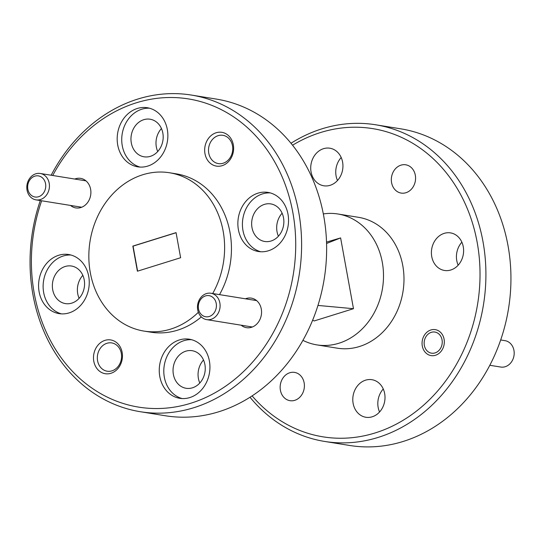 <?xml version="1.0" encoding="UTF-8"?>
<svg xmlns="http://www.w3.org/2000/svg" width="541" height="541" viewBox="0 0 541 541"><rect width="100%" height="100%" fill="white"/><g stroke="black" fill="none" stroke-linecap="round" stroke-linejoin="round"><path stroke-width="0.81" d="M209.394 361.03A29.938 25.217 -80.8 0 0 189.357 339.207A29.938 25.217 -80.8 0 0 159.791 376.489A29.938 25.217 -80.8 0 0 179.828 398.318A29.938 25.217 -80.8 0 0 209.394 361.03M191.615 339.694A29.938 25.217 -80.8 0 0 164.342 377.226A29.938 25.217 -80.8 0 0 182.121 398.561M88.71 276.35A29.938 25.217 -80.8 0 0 68.68 254.527A29.938 25.217 -80.8 0 0 39.114 291.809A29.938 25.217 -80.8 0 0 59.145 313.631A29.938 25.217 -80.8 0 0 88.71 276.35M70.932 255.014A29.938 25.217 -80.8 0 0 43.665 292.539A29.938 25.217 -80.8 0 0 61.444 313.875M288.001 214.229A29.938 25.217 -80.8 0 0 267.971 192.407A29.938 25.217 -80.8 0 0 238.405 229.695A29.938 25.217 -80.8 0 0 258.436 251.518A29.938 25.217 -80.8 0 0 288.001 214.229M270.223 192.9A29.938 25.217 -80.8 0 0 242.956 230.425A29.938 25.217 -80.8 0 0 260.735 251.761M167.325 129.549A29.938 25.217 -80.8 0 0 147.287 107.727A29.938 25.217 -80.8 0 0 117.722 145.008A29.938 25.217 -80.8 0 0 137.759 166.831A29.938 25.217 -80.8 0 0 167.325 129.549M149.546 108.214A29.938 25.217 -80.8 0 0 122.273 145.745A29.938 25.217 -80.8 0 0 140.051 167.074M233.32 144.799A17.109 14.411 -80.8 0 0 216.157 132.755A17.109 14.411 -80.8 0 0 204.971 153.637A17.109 14.411 -80.8 0 0 222.135 165.681A17.109 14.411 -80.8 0 0 233.32 144.799M232.495 145.759A14.33 12.071 -80.8 0 0 222.906 135.311A14.33 12.071 -80.8 0 0 208.758 153.157A14.33 12.071 -80.8 0 0 218.341 163.598A14.33 12.071 -80.8 0 0 232.495 145.759M122.144 352.407A17.109 14.411 -80.8 0 0 104.981 340.363A17.109 14.411 -80.8 0 0 93.796 361.239A17.109 14.411 -80.8 0 0 110.959 373.283A17.109 14.411 -80.8 0 0 122.144 352.407M121.319 353.361A14.33 12.071 -80.8 0 0 111.73 342.92A14.33 12.071 -80.8 0 0 97.583 360.759A14.33 12.071 -80.8 0 0 107.172 371.207A14.33 12.071 -80.8 0 0 121.319 353.361M391.583 182.635A14.33 12.071 99.2 0 1 405.73 164.795A14.33 12.071 99.2 0 1 415.319 175.237A14.33 12.071 99.2 0 1 401.172 193.083A14.33 12.071 99.2 0 1 391.583 182.635M280.407 390.244A14.33 12.071 99.2 0 1 294.554 372.397A14.33 12.071 99.2 0 1 304.143 382.845A14.33 12.071 99.2 0 1 289.996 400.685A14.33 12.071 99.2 0 1 280.407 390.244M422.298 346.017A13.153 11.077 99.2 0 1 435.289 329.638A13.153 11.077 99.2 0 1 444.087 339.221A13.153 11.077 99.2 0 1 431.103 355.599A13.153 11.077 99.2 0 1 422.298 346.017M241.158 325.188A14.965 12.605 -80.8 0 0 255.636 325.073A14.965 12.605 -80.8 0 0 261.289 309.033A14.965 12.605 -80.8 0 0 245.411 298.801M70.492 205.431A14.965 12.605 -80.8 0 0 84.971 205.316A14.965 12.605 -80.8 0 0 90.624 189.276A14.965 12.605 -80.8 0 0 74.746 179.044M324.607 441.436L349.635 445.466A160.373 135.088 -80.8 0 0 508.026 245.729A160.373 135.088 -80.8 0 0 400.698 128.819L375.67 124.782A160.373 135.088 99.2 0 1 482.998 241.699A160.373 135.088 99.2 0 1 324.607 441.436A160.373 135.088 99.2 0 1 250.023 397.263M252.133 395.904A156.092 131.49 -80.8 0 0 409.409 416.245A156.092 131.49 -80.8 0 0 477.182 242.436A156.092 131.49 -80.8 0 0 292.553 145.218M290.977 143.264A160.373 135.088 99.2 0 1 375.67 124.782M323.329 213.925A66.286 55.838 99.2 0 1 337.936 213.993L358.413 217.299A66.286 55.838 99.2 0 1 402.781 265.624A66.286 55.838 99.2 0 1 337.307 348.181L316.83 344.881A66.286 55.838 99.2 0 1 302.94 340.357M337.936 213.993A66.286 55.838 99.2 0 1 382.298 262.317A66.286 55.838 99.2 0 1 316.83 344.881M41.657 200.779A156.092 131.49 -80.8 0 0 34.239 293.323A156.092 131.49 -80.8 0 0 190.858 403.228A156.092 131.49 -80.8 0 0 292.877 212.714A156.092 131.49 -80.8 0 0 187.741 98.807A156.092 131.49 -80.8 0 0 52.72 175.494M51.158 175.237A160.373 135.088 99.2 0 1 191.365 95.06A160.373 135.088 99.2 0 1 298.693 211.977A160.373 135.088 99.2 0 1 140.302 411.715A160.373 135.088 99.2 0 1 32.974 294.798A160.373 135.088 99.2 0 1 40.298 200.562M140.302 411.715L165.33 415.752A160.373 135.088 -80.8 0 0 323.721 216.015A160.373 135.088 -80.8 0 0 216.393 99.098L191.365 95.06M198.371 312.279A80.183 67.544 99.2 0 1 143.967 331.085A80.183 67.544 99.2 0 1 90.3 272.623A80.183 67.544 99.2 0 1 169.495 172.755A80.183 67.544 99.2 0 1 223.162 231.217A80.183 67.544 99.2 0 1 212.694 293.526M169.495 172.755L176.325 173.857A80.183 67.544 99.2 0 1 229.986 232.312A80.183 67.544 99.2 0 1 219.518 294.629M201.326 316.904A80.183 67.544 99.2 0 1 150.79 332.181L143.967 331.085M461.879 242.199A19.03 16.034 -80.8 0 0 456.773 260.634A19.03 16.034 -80.8 0 0 458.166 265.198M431.745 256.596A19.03 16.034 99.2 0 1 450.538 232.894A19.03 16.034 99.2 0 1 463.272 246.77A19.03 16.034 99.2 0 1 444.479 270.466A19.03 16.034 99.2 0 1 431.745 256.596M341.195 157.519A19.03 16.034 -80.8 0 0 336.089 175.947A19.03 16.034 -80.8 0 0 337.489 180.518M311.061 171.91A19.03 16.034 99.2 0 1 329.861 148.214A19.03 16.034 99.2 0 1 342.595 162.084A19.03 16.034 99.2 0 1 323.802 185.786A19.03 16.034 99.2 0 1 311.061 171.91M383.265 388.999A19.03 16.034 -80.8 0 0 378.159 407.427A19.03 16.034 -80.8 0 0 379.559 411.999M353.131 403.397A19.03 16.034 99.2 0 1 371.924 379.694A19.03 16.034 99.2 0 1 384.665 393.564A19.03 16.034 99.2 0 1 365.865 417.267A19.03 16.034 99.2 0 1 353.131 403.397M131.307 142.925A19.03 16.034 99.2 0 1 150.107 119.223A19.03 16.034 99.2 0 1 162.841 133.1A19.03 16.034 99.2 0 1 144.048 156.802A19.03 16.034 99.2 0 1 131.307 142.925M161.441 128.528A19.03 16.034 -80.8 0 0 156.335 146.963A19.03 16.034 -80.8 0 0 157.735 151.534M251.991 227.612A19.03 16.034 99.2 0 1 270.784 203.91A19.03 16.034 99.2 0 1 283.518 217.78A19.03 16.034 99.2 0 1 264.725 241.482A19.03 16.034 99.2 0 1 251.991 227.612M282.125 213.215A19.03 16.034 -80.8 0 0 277.019 231.643A19.03 16.034 -80.8 0 0 278.412 236.214M52.7 289.726A19.03 16.034 99.2 0 1 71.493 266.023A19.03 16.034 99.2 0 1 84.227 279.9A19.03 16.034 99.2 0 1 65.434 303.602A19.03 16.034 99.2 0 1 52.7 289.726M82.834 275.328A19.03 16.034 -80.8 0 0 77.728 293.763A19.03 16.034 -80.8 0 0 79.121 298.334M173.377 374.406A19.03 16.034 99.2 0 1 192.17 350.703A19.03 16.034 99.2 0 1 204.911 364.58A19.03 16.034 99.2 0 1 186.111 388.282A19.03 16.034 99.2 0 1 173.377 374.406M203.511 360.008A19.03 16.034 -80.8 0 0 198.405 378.443A19.03 16.034 -80.8 0 0 199.805 383.014M176.062 232.63L132.836 246.101L137.4 271.21L180.626 257.732L176.062 232.63M176.082 232.731L133.066 246.141L137.61 271.142M317.98 305.435L353.476 308.701L340.614 237.918L326.575 243.47M312.678 320.157L314.152 320.955L353.476 308.701M326.534 242.084L340.614 237.918M198.506 308.965A10.692 9.008 -80.8 0 0 209.239 316.492A10.692 9.008 -80.8 0 0 216.224 303.44A10.692 9.008 -80.8 0 0 205.499 295.913A10.692 9.008 -80.8 0 0 198.506 308.965M219.862 302.98A13.363 11.26 99.2 0 1 206.662 319.63A13.363 11.26 99.2 0 1 197.715 309.885A13.363 11.26 99.2 0 1 210.916 293.242A13.363 11.26 99.2 0 1 219.862 302.98M27.841 189.208A10.692 9.008 -80.8 0 0 38.567 196.735A10.692 9.008 -80.8 0 0 45.559 183.683A10.692 9.008 -80.8 0 0 34.827 176.156A10.692 9.008 -80.8 0 0 27.841 189.208M49.19 183.223A13.363 11.26 99.2 0 1 35.997 199.866A13.363 11.26 99.2 0 1 27.05 190.128A13.363 11.26 99.2 0 1 40.25 173.478A13.363 11.26 99.2 0 1 49.19 183.223M489.842 365.29L500.75 367.048A13.363 11.26 -80.8 0 0 513.95 350.406A13.363 11.26 -80.8 0 0 505.003 340.661L500.702 339.964M424.34 345.381A10.692 9.008 -80.8 0 0 435.065 352.908A10.692 9.008 -80.8 0 0 442.051 339.856A10.692 9.008 -80.8 0 0 431.326 332.33A10.692 9.008 -80.8 0 0 424.34 345.381M252.37 327.001L206.662 319.63M256.623 300.607L210.916 293.242M81.705 207.237L35.997 199.866M85.958 180.85L40.25 173.478"/></g></svg>
